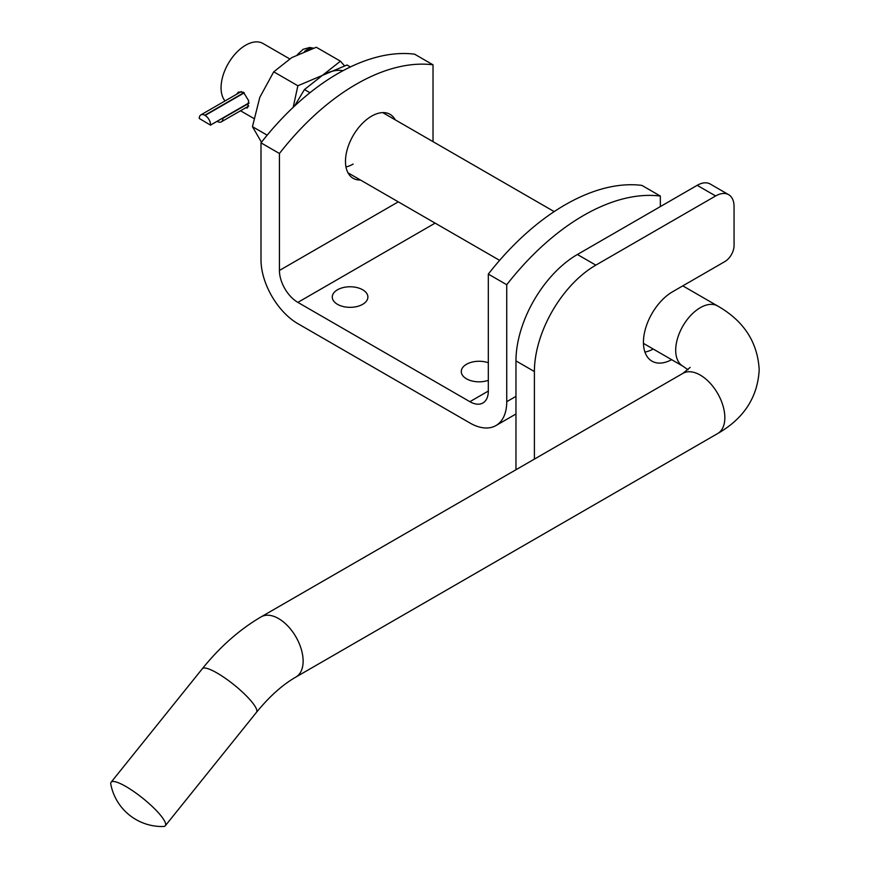 <?xml version="1.0" encoding="UTF-8"?>
<svg xmlns="http://www.w3.org/2000/svg" width="870" height="870" viewBox="0 0 870 870"><rect width="100%" height="100%" fill="white"/><g stroke="black" fill="none" stroke-linecap="round" stroke-linejoin="round"><path stroke-width="1.3" d="M163.364 826.5A34.756 7.341 -141.2 0 0 165.289 825.76A34.756 7.341 -141.2 0 0 154.555 808.73A34.756 7.341 -141.2 0 0 125.911 786.513A34.756 7.341 -141.2 0 0 111.11 782.217A34.756 7.341 -141.2 0 0 110.805 784.24A52.135 52.135 0 0 0 163.364 826.5M236.52 94.308L238.434 92.057L243.437 92.253L248.657 100.713L247.558 107.858L245.34 107.989M289.645 58.877L263.023 43.5A34.756 20.064 120 0 0 245.644 45.218A34.756 20.064 120 0 0 224.047 72.514A34.756 20.064 120 0 0 225.025 100.942M360.452 180.014A36.921 21.315 -60 0 1 353.122 178.285A36.921 21.315 -60 0 1 345.477 161.385A36.921 21.315 -60 0 1 361.594 124.225A36.921 21.315 -60 0 1 390.054 114.329A36.921 21.315 -60 0 1 395.197 119.81M337.495 304.326A17.813 10.288 0 0 0 356.896 306.555A17.813 10.288 0 0 0 367.89 297.062A17.813 10.288 0 0 0 362.681 289.786A17.813 10.288 0 0 0 343.269 287.557A17.813 10.288 0 0 0 332.275 297.062A17.813 10.288 0 0 0 337.495 304.326M488.32 362.746A17.813 10.288 0 0 0 470.355 362.583A17.813 10.288 0 0 0 461.285 371.544A17.813 10.288 0 0 0 466.505 378.82A17.813 10.288 0 0 0 488.32 380.342M515.964 396.372L506.742 401.69L506.742 284.729A208.517 120.386 120 0 1 660.341 196.054L660.341 206.603M506.742 401.69A52.135 30.102 60 0 1 495.954 425.56A52.135 30.102 60 0 1 469.887 422.972L297.866 323.662A52.135 30.102 60 0 1 261 259.815L261 142.854A208.517 120.386 120 0 1 414.588 54.179L433.021 64.815L433.021 141.647M433.021 64.815A208.517 120.386 120 0 0 279.433 153.49L279.433 270.45A26.067 15.051 -120 0 0 297.866 302.379L469.887 401.69A26.067 15.051 -120 0 0 482.915 402.984A26.067 15.051 -120 0 0 488.32 391.054L488.32 274.083A208.517 120.386 -60 0 1 641.908 185.408L660.341 196.054M506.742 284.729L488.32 274.083M279.433 153.49L261 142.854M671.64 359.68A41.271 23.827 -60 0 1 651.989 361.17A41.271 23.827 -60 0 1 645.66 328.099A41.271 23.827 -60 0 1 672.619 291.733L724.84 261.587A13.028 7.525 120 0 0 734.062 245.623L734.062 206.603A26.067 15.051 120 0 0 728.658 194.673A26.067 15.051 120 0 0 715.629 195.967L595.83 265.132A86.88 50.166 120 0 0 534.397 371.544L534.397 459.11M653.218 349.033A41.271 23.827 -60 0 1 644.942 352.089M728.658 194.673L710.235 184.038A26.067 15.051 120 0 0 697.196 185.321L577.397 254.497A86.88 50.166 120 0 0 515.964 360.898L515.964 469.746M350.403 66.947L347.01 64.989L322.433 75.375L304.446 89.556L294.473 106.118M309.948 92.731L304.446 89.556M353.155 164.049A34.756 20.064 -60 0 1 345.977 166.953M293.19 107.325L297.866 85.76L322.433 75.375L340.431 61.183L316.299 47.252L291.722 57.637L273.735 71.819L259.793 97.353L252.452 126.672L261.478 142.234M340.431 61.183L344.498 65.805M297.866 85.76L273.735 71.819M267.166 135.176L252.452 126.672M322.433 75.375A52.135 30.102 -60 0 1 342.943 70.731M217.228 121.398L217.38 121.485A7.819 4.513 -120 0 0 221.295 121.865A7.819 4.513 -120 0 0 222.916 118.287L249.005 103.225M248.994 103.051L210.627 125.03A7.819 4.513 -120 0 0 205.092 115.449L244.285 92.829M244.013 92.633L204.787 115.275A7.819 4.513 -120 0 0 200.883 114.883A7.819 4.513 -120 0 0 199.263 118.461L210.627 125.204M688.018 369.772L682.896 366.172A34.756 20.064 120 0 1 675.696 350.262A34.756 20.064 120 0 1 700.274 307.697A34.756 20.064 120 0 1 717.641 305.979C743.817 320.943 757.661 342.214 759.195 369.772C757.661 397.329 743.817 418.59 717.641 433.564A34.756 20.064 -120 0 0 724.84 417.654A34.756 20.064 -120 0 0 700.274 375.09A34.756 20.064 -120 0 0 682.896 373.371L261.174 616.841C239.598 629.488 219.979 646.78 202.318 668.747L111.11 782.217M717.641 433.564L295.93 677.034A34.756 20.064 -120 0 0 301.259 649.194A34.756 20.064 -120 0 0 278.552 618.559A34.756 20.064 -120 0 0 261.174 616.841M295.93 677.034C282.576 684.712 269.428 696.468 256.498 712.302A34.756 7.341 -141.2 0 0 245.764 695.271A34.756 7.341 -141.2 0 0 217.119 673.043A34.756 7.341 -141.2 0 0 202.318 668.747M398.275 201.851L279.433 270.45M435.13 223.122L297.866 302.379M488.32 391.054L469.887 401.69M715.629 195.967L697.196 185.321M595.83 265.132L577.397 254.497M534.397 371.544L515.964 360.898M313.243 48.252A16.041 9.255 120 0 0 307.045 49.699A16.041 9.255 120 0 0 304.587 51.439M305.653 51.015A16.041 9.255 -60 0 1 307.36 49.884A16.041 9.255 -60 0 1 312.939 48.35M248.983 102.888L210.627 125.03M717.641 305.979L682.798 285.86M554.19 211.606L382.724 112.611M256.498 712.302L165.289 825.76M690.127 367.434L682.896 373.371M682.896 366.172L643.463 343.4M499.619 260.358L347.967 172.804M253.833 118.461L240.522 110.773M515.964 414L495.954 425.56M313.494 48.165L309.72 47.469L303.141 49.318L297.388 54.625M248.787 105.999L221.295 121.865M241.36 91.513L200.883 114.883"/></g></svg>
